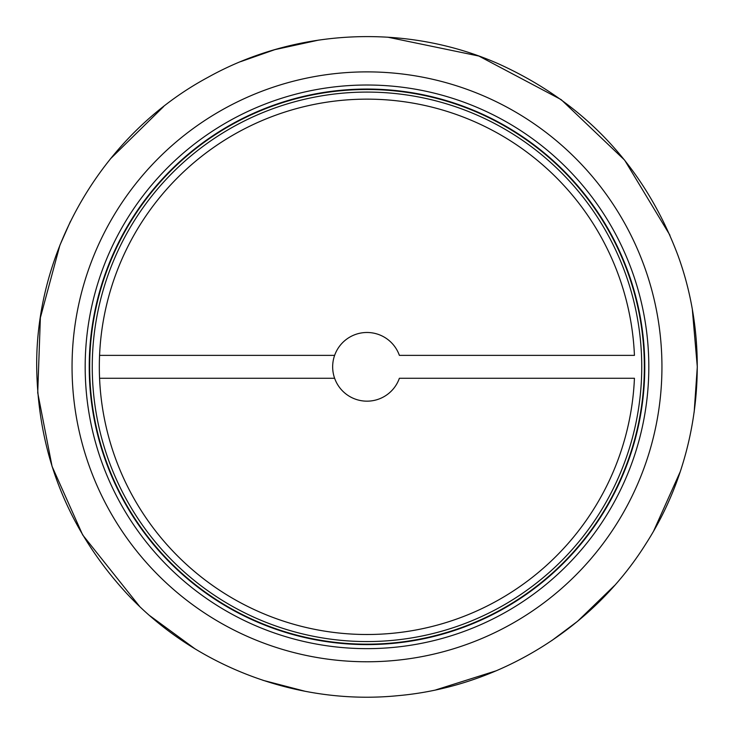 <?xml version="1.0" encoding="UTF-8"?>
<svg xmlns="http://www.w3.org/2000/svg" width="734" height="734" viewBox="0 0 734 734"><rect width="100%" height="100%" fill="white"/><g stroke="black" fill="none" stroke-linecap="round" stroke-linejoin="round"><path stroke-width="1.1" d="M634.433 378.276A267.671 267.671 0 0 1 229.87 596.705A267.671 267.671 0 0 1 229.87 136.946A267.671 267.671 0 0 1 634.433 355.375L399.379 355.375A34.342 34.342 0 0 0 346.576 339.218A34.342 34.342 0 0 0 346.576 394.433A34.342 34.342 0 0 0 399.379 378.276L634.433 378.276A267.671 267.671 0 0 1 361.275 634.442A267.671 267.671 0 0 1 99.329 366.826A267.671 267.671 0 0 1 361.275 99.209A267.671 267.671 0 0 1 634.433 355.375M92.255 366.826A274.745 274.745 0 0 0 504.368 604.761A274.745 274.745 0 0 0 504.368 128.89A274.745 274.745 0 0 0 92.255 366.826A274.745 274.745 0 0 0 504.368 604.761A274.745 274.745 0 0 0 504.368 128.89A274.745 274.745 0 0 0 92.255 366.826M89.227 366.826A277.773 277.773 0 0 0 505.891 607.385A277.773 277.773 0 0 0 505.891 126.266A277.773 277.773 0 0 0 89.227 366.826M85.181 366.826A281.819 281.819 0 0 0 507.91 610.89A281.819 281.819 0 0 0 507.91 122.771A281.819 281.819 0 0 0 85.181 366.826M334.621 378.276L99.567 378.276M99.567 355.375L334.621 355.375M89.667 366.826A277.333 277.333 0 0 0 505.671 607.009A277.333 277.333 0 0 0 505.671 126.652A277.333 277.333 0 0 0 89.667 366.826M72.051 366.826A294.949 294.949 0 0 0 514.47 622.258A294.949 294.949 0 0 0 514.47 111.394A294.949 294.949 0 0 0 72.051 366.826M36.7 366.826C37.838 453.557 67.675 528.93 126.22 592.934C194.611 666.665 298.032 705.741 398.085 695.658C498.258 686.813 592.521 629.047 645.883 543.811C700.291 459.236 712.42 349.347 677.776 254.946C644.259 166.444 584.392 102.696 498.175 63.693C406.131 23.185 295.701 28.397 207.878 77.382C103.797 133.313 35.571 248.679 36.7 366.826M692.382 310.051L697.3 366.826L694.171 412.15M680.106 471.999L653.783 530.7M614.532 585.521L577.539 621.331L551.601 640.727M496.386 670.729L435.895 689.859M305.105 691.272L262.855 680.28M194.767 648.663L150.057 615.89M139.469 606.256L82.694 534.967L52.077 466.42L37.718 392.745L40.37 317.721L59.894 245.239L70.436 221.411M110.384 158.874L163.673 106.522M240.596 61.665L274.846 49.646L318.795 40.067M387.736 37.177L478.88 56.05L561.143 99.613L624.634 160.131L669.949 235.229"/></g></svg>
